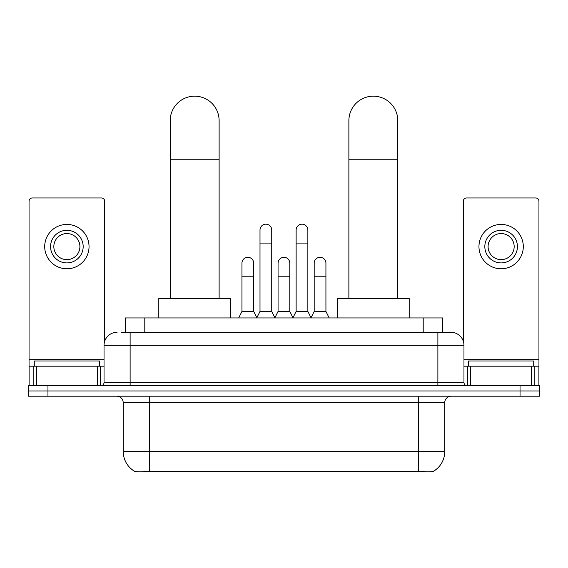 <?xml version="1.0" encoding="UTF-8"?>
<svg xmlns="http://www.w3.org/2000/svg" width="568" height="568" viewBox="0 0 568 568"><rect width="100%" height="100%" fill="white"/><g stroke="black" fill="none" stroke-linecap="round" stroke-linejoin="round"><path stroke-width="0.85" d="M125.237 332.287L125.237 317.938L442.763 317.938L442.763 332.287M433.32 471.362L433.32 471.823L134.68 471.823L134.68 471.362M123.27 451.61L149.356 451.61L149.356 402.705L123.27 402.705L123.27 451.61A22.819 22.819 0 0 0 134.552 471.291C136.242 471.951 141.176 471.951 149.356 471.291L418.644 471.291C426.816 471.951 431.751 471.951 433.448 471.291A22.819 22.819 0 0 0 444.73 451.61L444.73 402.705A6.518 6.518 0 0 1 451.248 396.187M47.96 385.75L539.6 385.75L539.6 390.969L28.4 390.969L28.4 396.187L47.96 396.187L47.96 390.969L28.4 390.969L28.4 385.75L47.96 385.75L47.96 390.969L539.6 390.969L539.6 396.187L47.96 396.187M121.942 332.287L446.356 332.287M121.644 332.287L130.122 332.287L130.122 345.323L104.036 345.323L104.036 382.491A3.259 3.259 0 0 1 100.777 385.75M117.079 332.287A13.043 13.043 0 0 0 104.036 345.323M450.921 332.287A13.043 13.043 0 0 1 463.964 345.323L437.878 345.323L437.878 332.287L450.722 332.287M463.964 345.323L463.964 382.491C464.155 384.472 465.242 385.558 467.223 385.75M539.6 385.75L539.6 390.969M99.471 366.19L99.471 360.971L34.272 360.971L34.272 366.19M97.355 385.75L97.355 366.19L36.387 366.19L36.387 385.75M104.689 341.254L104.689 201.221A3.259 3.259 0 0 0 101.431 197.962L32.312 197.962A3.259 3.259 0 0 0 29.053 201.221L29.053 366.19L36.387 366.19M97.355 366.19L104.036 366.19M29.053 385.75L29.053 366.19M66.868 230.303A16.302 16.302 0 0 0 50.566 246.604A16.302 16.302 0 0 0 66.868 262.906A16.302 16.302 0 0 0 83.169 246.604A16.302 16.302 0 0 0 66.868 230.303M66.868 233.562A13.043 13.043 0 0 0 53.832 246.604A13.043 13.043 0 0 0 66.868 259.647A13.043 13.043 0 0 0 79.91 246.604A13.043 13.043 0 0 0 66.868 233.562M66.868 268.778A22.166 22.166 0 0 0 89.041 246.604A22.166 22.166 0 0 0 66.868 224.438A22.166 22.166 0 0 0 44.702 246.604A22.166 22.166 0 0 0 66.868 268.778M533.728 366.19L533.728 360.971L468.529 360.971L468.529 366.19M170.215 298.377L170.215 120.629A24.452 24.452 0 0 1 194.668 96.177A24.452 24.452 0 0 1 219.12 120.629A24.452 24.452 0 0 0 194.668 96.177M219.12 298.377L219.12 120.629M230.53 317.938L230.53 298.377L158.806 298.377L158.806 317.938M348.88 298.377L348.88 120.629A24.452 24.452 0 0 1 373.332 96.177A24.452 24.452 0 0 1 397.785 120.629A24.452 24.452 0 0 0 373.332 96.177M397.785 298.377L397.785 120.629M409.194 317.938L409.194 298.377L337.47 298.377L337.47 317.938M256.743 317.938L260.002 311.42L271.738 311.42L275.004 317.938M271.738 311.42L271.738 230.047A5.872 5.872 0 0 0 265.874 224.175A5.872 5.872 0 0 1 266.243 224.19M260.002 311.42L260.002 243.083L271.738 243.083M260.002 243.083L260.002 230.047A5.872 5.872 0 0 1 265.874 224.175M292.868 317.938L296.127 311.42L307.863 311.42L311.122 317.938M307.863 311.42L307.863 230.047A5.872 5.872 0 0 0 301.998 224.175A5.872 5.872 0 0 1 302.368 224.19M296.127 311.42L296.127 243.083L307.863 243.083M296.127 243.083L296.127 230.047A5.872 5.872 0 0 1 301.998 224.175M238.681 317.938L241.947 311.42L253.683 311.42L256.842 317.746M253.683 311.42L253.683 263.169A5.872 5.872 0 0 0 248.18 257.311A5.872 5.872 0 0 1 253.683 263.169M241.947 311.42L241.947 276.211L253.683 276.211M241.947 276.211L241.947 263.169A5.872 5.872 0 0 1 248.18 257.311M274.905 317.746L278.064 311.42L289.801 311.42L292.967 317.746M289.801 311.42L289.801 263.169A5.872 5.872 0 0 0 284.305 257.311A5.872 5.872 0 0 1 289.801 263.169M278.064 311.42L278.064 276.211L289.801 276.211M278.064 276.211L278.064 263.169A5.872 5.872 0 0 1 284.305 257.311M311.03 317.746L314.189 311.42L325.925 311.42L329.184 317.938M325.925 311.42L325.925 263.169A5.872 5.872 0 0 0 320.423 257.311A5.872 5.872 0 0 1 325.925 263.169M314.189 311.42L314.189 276.211L325.925 276.211M314.189 276.211L314.189 263.169A5.872 5.872 0 0 1 320.423 257.311M531.612 385.75L531.612 366.19L470.645 366.19L470.645 385.75M538.947 385.75L538.947 366.19L538.947 385.75M531.612 366.19L538.947 366.19L538.947 201.221A3.259 3.259 0 0 0 535.688 197.962L466.569 197.962A3.259 3.259 0 0 0 463.31 201.221L463.31 341.254M463.964 366.19L470.645 366.19M501.132 230.303A16.302 16.302 0 0 0 484.831 246.604A16.302 16.302 0 0 0 501.132 262.906A16.302 16.302 0 0 0 517.434 246.604A16.302 16.302 0 0 0 501.132 230.303M501.132 233.562A13.043 13.043 0 0 0 488.089 246.604A13.043 13.043 0 0 0 501.132 259.647A13.043 13.043 0 0 0 514.168 246.604A13.043 13.043 0 0 0 501.132 233.562M501.132 268.778A22.166 22.166 0 0 0 523.298 246.604A22.166 22.166 0 0 0 501.132 224.438A22.166 22.166 0 0 0 478.959 246.604A22.166 22.166 0 0 0 501.132 268.778M415.712 471.823L415.712 471.177M152.288 471.823L152.288 471.177M144.797 332.287L144.797 317.938M423.203 332.287L423.203 317.938M418.644 396.187L418.644 402.705L149.356 402.705L149.356 396.187M444.73 402.705L418.644 402.705L418.644 451.61L444.73 451.61M418.644 471.291L418.644 451.61L149.356 451.61L149.356 471.291M520.039 396.187L520.039 385.75M130.122 385.75L130.122 382.491L463.964 382.491M104.036 382.491L130.122 382.491L130.122 345.323L437.878 345.323L437.878 385.75M104.036 359.672L29.053 359.672M100.564 366.19L100.564 385.75M29.103 366.19L29.103 385.75M33.178 385.75L33.178 366.19M170.215 159.757L219.12 159.757M348.88 159.757L397.785 159.757M538.947 359.672L463.964 359.672M538.897 385.75L538.897 366.19M534.822 366.19L534.822 385.75M467.436 385.75L467.436 366.19M123.27 402.705C122.887 398.743 120.714 396.57 116.752 396.187"/></g></svg>
